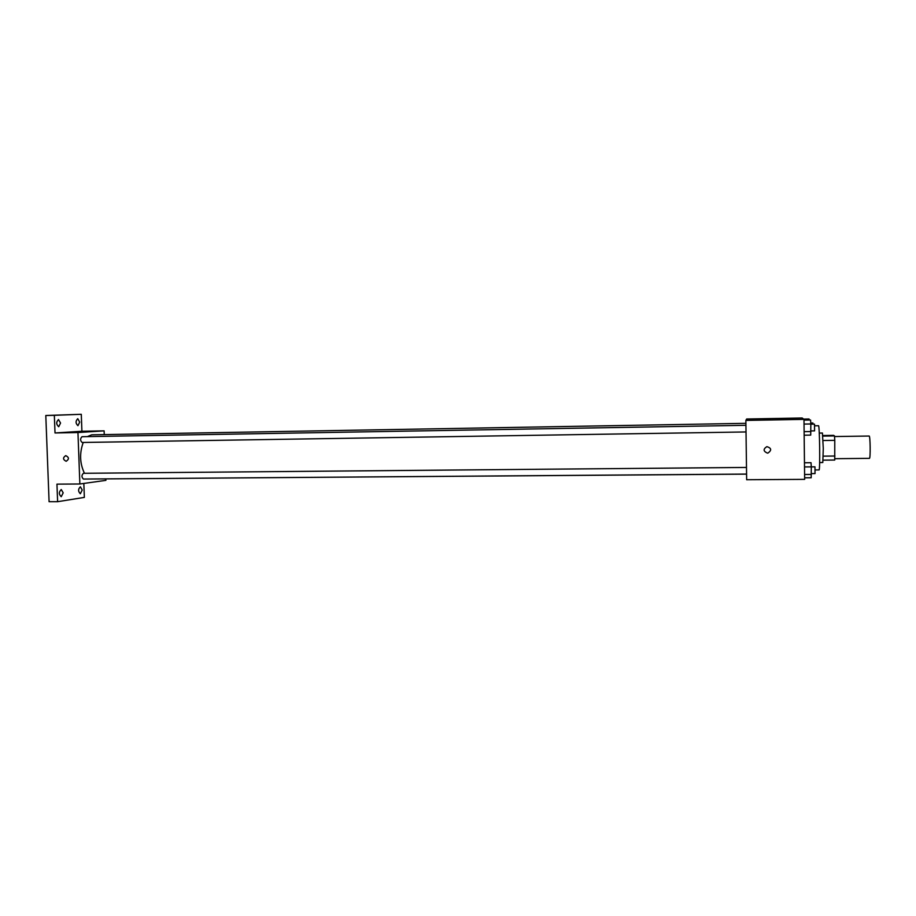 <?xml version="1.0" encoding="UTF-8"?>
<svg xmlns="http://www.w3.org/2000/svg" width="916" height="916" viewBox="0 0 916 916"><rect width="100%" height="100%" fill="white"/><g stroke="black" fill="none" stroke-linecap="round" stroke-linejoin="round"><path stroke-width="1.37" d="M869.376 458.332L869.433 458.344C870.589 458.916 870.303 435.444 869.147 436.039L834.545 436.543M822.82 435.524L833.652 435.363L834.499 435.924L834.774 440.344L834.739 460.038L823.118 460.153M823.255 456.145L834.934 456.019M823.095 440.516L834.774 440.344M819.27 433.085L822.419 433.039L823.278 448.462L822.797 462.511L819.637 462.546M822.866 436.096L834.499 435.924M815.125 469.942L819.041 469.908C820.244 471.133 819.66 424.486 818.492 425.734L814.633 425.803M745.864 420.421L746.643 419.013L802.198 417.994L803.985 419.368L804.649 479.366L746.654 479.732L745.864 420.421L803.985 419.368M767.436 453.111C763.223 451.267 763.039 449.103 766.887 446.63C771.501 448.119 771.856 450.26 767.952 453.065L767.436 453.111C763.223 451.267 763.039 449.103 766.887 446.63C771.501 448.119 771.856 450.26 767.952 453.065L767.436 453.111M770.253 419.265L763.646 419.379M746.574 474.133L91.497 478.999M84.467 473.286C79.784 463.507 79.371 453.237 83.23 442.462M87.318 436.623L91.715 434.825L745.91 423.329M82.188 442.474L82.131 442.474C80.15 440.585 80.104 438.661 82.016 436.703L745.933 425.299M83.528 479.045L83.436 479.057C81.49 477.156 81.478 475.232 83.413 473.297L746.494 467.446M104.252 434.608L104.115 430.852L77.952 432.535L79.864 483.991L105.901 480.35L105.844 478.942M104.115 430.852L81.913 431.253L81.284 414.295L45.8 415.509L54.342 415.314L55.017 432.959L77.952 432.535M45.8 415.509L49.086 501.705L57.616 501.693L84.352 497.399L83.837 483.442M79.864 483.991L56.952 484.14L57.616 501.693M66.227 461.252L66.089 461.252C62.838 459.511 62.723 457.645 65.757 455.641C69.112 457.29 69.273 459.156 66.227 461.252L66.089 461.252C62.838 459.511 62.735 457.645 65.757 455.641M81.913 431.253L55.017 432.959M81.032 431.86L75.765 432.009L81.032 431.86M75.707 431.997L81.421 431.825M60.548 423.043L58.716 426.73C56.139 424.383 56.071 422.001 58.498 419.551L60.548 423.043M79.692 422.093L77.952 425.677C75.524 423.398 75.456 421.074 77.757 418.704L79.692 422.093M81.284 414.295L54.342 415.314M63.181 492.842L61.235 496.701C58.75 494.331 58.761 491.949 61.269 489.545L63.181 492.842M82.2 490.003L80.356 493.747C78.02 491.445 78.02 489.121 80.379 486.785L82.2 490.003M803.63 419.093L809.057 418.99L809.126 420.032M812.984 424.154L812.881 422.986L810.763 423.02M804.466 462.775L811.015 462.706L811.301 466.862L811.187 477.763L804.637 477.809M804.511 466.931L814.954 466.839L815.034 473.561M804.603 474.488L811.381 474.431M803.996 420.123L810.557 420.009L810.832 423.959L810.717 435.1L804.156 435.203M804.042 424.074L810.832 423.959M804.122 431.654L810.912 431.55M814.576 430.864L814.507 424.131L810.832 424.188M869.433 458.344L834.831 458.698M82.131 442.474L746.025 431.951M83.436 479.057L746.574 474.076M811.37 473.595L815.045 473.572M810.912 430.921L814.587 430.864"/></g></svg>
